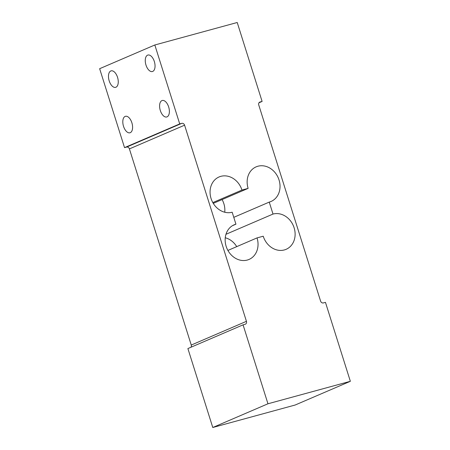 <?xml version="1.0" encoding="UTF-8"?>
<svg xmlns="http://www.w3.org/2000/svg" width="450" height="450" viewBox="0 0 450 450"><rect width="100%" height="100%" fill="white"/><g stroke="black" fill="none" stroke-linecap="round" stroke-linejoin="round"><path stroke-width="0.67" d="M152.724 71.421A8.544 4.506 -105.3 0 0 154.417 61.796A8.544 4.506 -105.3 0 0 147.909 55.041A8.544 4.506 -105.3 0 0 147.594 55.153A8.544 4.506 -105.3 0 0 145.896 64.778A8.544 4.506 -105.3 0 0 152.409 71.528A8.544 4.506 -105.3 0 0 152.724 71.421M115.937 87.233A8.544 4.506 -105.3 0 0 117.63 77.608A8.544 4.506 -105.3 0 0 111.122 70.858A8.544 4.506 -105.3 0 0 110.807 70.965A8.544 4.506 -105.3 0 0 109.108 80.589A8.544 4.506 -105.3 0 0 115.622 87.345A8.544 4.506 -105.3 0 0 115.937 87.233M167.051 116.865A8.544 4.506 -105.3 0 0 168.75 107.246A8.544 4.506 -105.3 0 0 162.236 100.491A8.544 4.506 -105.3 0 0 161.921 100.603A8.544 4.506 -105.3 0 0 160.228 110.222A8.544 4.506 -105.3 0 0 166.736 116.978A8.544 4.506 -105.3 0 0 167.051 116.865M130.264 132.683A8.544 4.506 -105.3 0 0 131.963 123.058A8.544 4.506 -105.3 0 0 125.449 116.302A8.544 4.506 -105.3 0 0 125.134 116.415A8.544 4.506 -105.3 0 0 123.441 126.039A8.544 4.506 -105.3 0 0 129.949 132.789A8.544 4.506 -105.3 0 0 130.264 132.683M235.935 224.179L232.166 212.22A18.849 15.969 -113.3 0 1 211.421 199.547A18.849 15.969 -113.3 0 1 219.066 176.963A18.849 15.969 -113.3 0 1 241.959 190.063L248.136 188.376A18.849 15.969 -113.3 0 1 256.146 166.849A18.849 15.969 -113.3 0 1 278.257 177.857A18.849 15.969 -113.3 0 1 271.029 201.476A18.849 15.969 -113.3 0 1 269.241 202.101L273.015 214.059A18.849 15.969 -113.3 0 1 293.76 226.732A18.849 15.969 -113.3 0 1 286.116 249.317A18.849 15.969 -113.3 0 1 284.327 249.941A18.849 15.969 -113.3 0 1 263.222 236.216L257.04 237.904A18.849 15.969 -113.3 0 1 249.036 259.436A18.849 15.969 -113.3 0 1 247.252 260.061A18.849 15.969 -113.3 0 1 226.507 247.388A18.849 15.969 -113.3 0 1 234.152 224.803A18.849 15.969 -113.3 0 1 235.935 224.179L232.47 225.669M225.259 237.769A18.849 15.969 -113.3 0 1 236.728 246.634M222.097 199.569A18.849 15.969 -113.3 0 1 224.741 212.231M191.008 347.22A2.514 2.132 66.7 0 0 191.256 345.049L129.409 148.905A2.514 2.132 66.7 0 0 126.596 147.077L124.538 147.634L99.647 68.698L154.828 44.983L237.223 22.5L262.108 101.436L258.992 102.78M212.777 427.5L267.958 403.779L243.067 324.844L187.892 348.564L212.777 427.5L295.172 405.017L350.353 381.302L325.463 302.366L323.404 302.923A2.514 2.132 -113.3 0 1 320.591 301.095L258.744 104.951A2.514 2.132 -113.3 0 1 259.813 102.082A2.514 2.132 -113.3 0 1 260.049 101.998L262.108 101.436M243.067 324.844L245.132 324.281A2.514 2.132 66.7 0 0 245.368 324.197A2.514 2.132 66.7 0 0 246.437 321.328L184.59 125.184A2.514 2.132 66.7 0 0 181.778 123.356L179.719 123.919L154.828 44.983M267.958 403.779L350.353 381.302M179.719 123.919L124.538 147.634M257.04 237.904L227.903 250.431M273.015 214.059L225.973 234.281M269.241 202.101L233.781 217.344M248.136 188.376L213.272 203.366M241.959 190.063L212.822 202.59M260.049 101.998L259.588 102.195M246.437 321.328L191.256 345.049M184.59 125.184L129.409 148.905M181.778 123.356L126.596 147.077"/></g></svg>
